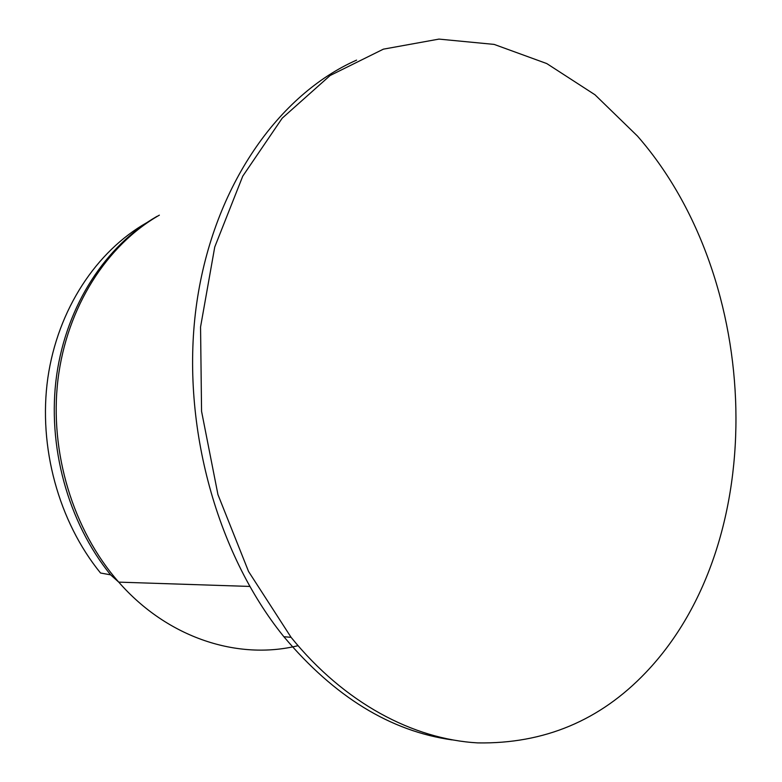 <?xml version="1.0" encoding="UTF-8"?>
<svg xmlns="http://www.w3.org/2000/svg" width="782" height="782" viewBox="0 0 782 782"><rect width="100%" height="100%" fill="white"/><g stroke="black" fill="none" stroke-linecap="round" stroke-linejoin="round"><path stroke-width="1.17" d="M645.776 672.559C771.854 540.499 762.655 279.36 637.477 136.088L594.985 94.778L546.765 63.567L494.156 44.408L438.956 39.1L383.385 49.158L330.131 75.502L282.204 118.19L242.752 176.165L214.747 247.004L200.554 326.984L201.56 411.312L217.943 494.586L248.549 571.476L291.07 637.32C344.442 703.155 413.179 739.254 477.763 742.9C544.077 743.985 600.077 720.535 645.776 672.559M356.592 60.116C279.008 94.378 213.867 185.246 196.8 302.585C179.86 419.807 215.167 552.014 283.876 636.724C334.491 696.86 390.589 731.248 452.162 739.909M146.82 222.645C96.469 251.178 57.731 309.34 47.819 378.097C38.123 446.845 58.63 521.555 100.536 573.011L110.604 574.838C67.858 522.21 46.852 445.711 56.636 375.321C66.617 304.931 105.99 245.44 157.133 216.272M159.362 215.158C106.89 245.059 66.861 306.935 57.966 379.602C49.266 452.26 73.107 530.352 118.737 582.131C167.876 638.376 238.305 660.409 298.01 645.688M283.876 636.724L291.07 637.32M249.722 586.432L118.737 582.131L110.604 574.838"/></g></svg>
